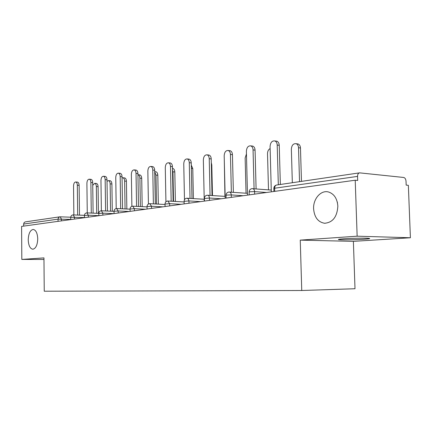 <?xml version="1.0" encoding="UTF-8"?>
<svg xmlns="http://www.w3.org/2000/svg" width="432" height="432" viewBox="0 0 432 432"><rect width="100%" height="100%" fill="white"/><g stroke="black" fill="none" stroke-linecap="round" stroke-linejoin="round"><path stroke-width="0.65" d="M37.735 238.804C37.427 233.102 35.915 229.981 33.188 229.441C30.159 230.099 28.507 233.566 28.231 239.841C28.528 245.608 30.073 248.735 32.875 249.221C35.84 248.503 37.46 245.03 37.735 238.804M337.257 201.938L337.489 202.964M337.851 206.156C337.219 198.558 334.103 193.833 328.493 191.981C320.922 189.815 313.054 198.904 313.605 208.796C314.361 217.253 318.006 222.075 324.545 223.263C332.716 222.593 337.154 216.891 337.851 206.156M363.803 239.274C355.995 239.798 342.889 240.025 339.422 239.695C337.122 239.458 338.629 239.144 343.948 238.761C351.535 238.232 365.018 237.983 368.588 238.307C371.045 238.561 369.446 238.885 363.803 239.274M410.4 237.757L357.145 236.185L300.251 240.127L353.381 241.358L410.4 237.757L408.359 185.317L406.177 185.107L406.026 181.283C405.815 179.102 405.038 177.827 403.693 177.471L359.581 172.854C358.263 173.135 357.588 174.317 357.545 176.396L357.685 180.457L355.212 180.22L21.6 226.395L21.827 259.427L43.967 259.459M353.381 241.358L355.001 288.738L301.752 290.504L44.242 291.217L43.956 257.893L21.827 259.427M58.072 221.346L58.045 219.137L23.62 224.051L23.636 226.109M23.62 224.051L24.122 222.572L25.186 221.908L59.713 216.842M357.145 236.185L355.212 180.22M300.251 240.127L301.752 290.504M77.409 182.115L77.512 182.12C78.494 182.385 79.034 183.46 79.132 185.355L77.323 185.231C77.225 183.335 76.691 182.255 75.708 181.991C74.401 182.158 73.678 183.492 73.537 185.992L73.861 214.909M79.132 185.355L79.477 215.141M77.323 185.231L77.668 215.066M96.325 183.443L96.428 183.454C97.427 183.713 97.978 184.777 98.08 186.635L96.336 186.516C96.233 184.653 95.683 183.589 94.689 183.33L92.745 185.328M96.687 213.289L96.336 186.516M98.437 213.365L98.08 186.635M90.904 179.323L91.028 179.334C92.048 179.609 92.61 180.711 92.713 182.633L90.882 182.504C90.779 180.576 90.218 179.474 89.203 179.199C87.815 179.35 87.048 180.722 86.902 183.308L87.264 212.884M92.713 182.633L93.101 213.138M90.882 182.504L91.271 213.057M105.095 176.386L105.246 176.402C106.31 176.693 106.893 177.822 107.001 179.777L105.149 179.636C105.041 177.682 104.458 176.553 103.394 176.256C101.925 176.402 101.11 177.811 100.958 180.479L101.363 210.751M107.001 179.777L107.438 211.027M105.149 179.636L105.581 210.94M120.037 173.297L120.226 173.313C121.333 173.626 121.937 174.776 122.051 176.764L120.177 176.618C120.064 174.631 119.453 173.475 118.352 173.162C116.791 173.291 115.922 174.739 115.76 177.503L116.213 208.548M122.051 176.764L122.537 208.796M120.177 176.618L120.658 208.705M135.799 170.035L136.026 170.057C137.176 170.397 137.808 171.574 137.927 173.588L136.026 173.432C135.913 171.412 135.281 170.235 134.131 169.895C132.467 170.008 131.544 171.499 131.366 174.366L131.879 206.307M137.927 173.588L138.467 206.442M136.026 173.432L136.566 206.345M152.442 166.595L152.728 166.617C153.922 166.984 154.58 168.188 154.699 170.23L152.777 170.062C152.658 168.016 151.999 166.811 150.806 166.444C149.029 166.536 148.041 168.07 147.847 171.056L148.419 204.034M154.699 170.23L155.304 203.953M152.777 170.062L153.376 203.845M110.052 180.738L110.182 180.743C111.218 181.024 111.791 182.104 111.899 183.994L110.133 183.87C110.025 181.98 109.453 180.895 108.416 180.614L107.023 181.343M110.522 211.167L110.133 183.87M112.288 211.248L111.899 183.994M124.481 177.892L124.632 177.903C125.712 178.195 126.311 179.302 126.419 181.224L124.632 181.089C124.524 179.167 123.93 178.06 122.85 177.763L122.067 177.908M125.064 208.921L124.632 181.089M126.851 209.007L126.419 181.224M139.66 174.895L139.849 174.911C140.972 175.225 141.588 176.353 141.707 178.303L139.898 178.162C139.784 176.207 139.163 175.079 138.04 174.76L137.948 174.749M140.373 206.539L139.898 178.162M142.182 206.631L141.707 178.303M155.65 171.736L155.882 171.758C157.048 172.093 157.691 173.248 157.81 175.23L155.984 175.079L154.726 171.898M156.503 204.017L155.984 175.079M158.339 204.115L157.81 175.23M172.519 168.41L172.805 168.437C174.02 168.793 174.685 169.976 174.809 171.979L172.962 171.823L172.503 169.673M173.534 201.334L172.962 171.823M175.387 201.442L174.809 171.979M170.046 162.95L170.397 162.983C171.639 163.382 172.319 164.614 172.444 166.676L170.5 166.498C170.375 164.43 169.695 163.193 168.458 162.799C166.552 162.859 165.494 164.441 165.283 167.551L165.926 201.787M172.444 166.676L173.113 201.307M170.5 166.498L171.169 201.193M191.295 165.17L192.775 168.55L191.365 168.421M193.406 198.585L192.775 168.55M188.692 159.095L189.135 159.138C190.415 159.57 191.122 160.828 191.246 162.918L189.286 162.724C189.157 160.634 188.455 159.37 187.169 158.938C185.123 158.954 183.983 160.585 183.751 163.836L184.48 199.741M191.246 162.918L191.997 198.499M189.286 162.724L190.026 198.38M211.297 162.713L211.788 164.921L211.351 164.878M212.485 195.539L211.788 164.921M208.478 154.996L209.034 155.056C210.357 155.531 211.081 156.816 211.216 158.922L209.228 158.717C209.099 156.605 208.37 155.315 207.052 154.845C204.838 154.807 203.607 156.492 203.348 159.894L204.255 201.112M211.216 158.922L212.042 195.512M209.228 158.717L210.049 195.377M224.294 160.315L224.932 196.366M229.505 150.644L230.213 150.725C231.568 151.243 232.313 152.561 232.448 154.672L230.445 154.451C230.31 152.334 229.565 151.016 228.209 150.498C225.817 150.385 224.473 152.123 224.186 155.709L225.191 198.212M232.448 154.672L233.366 192.321M230.445 154.451L231.358 192.181M246.451 153.949L245.144 157.977L246.04 193.228M251.888 146.011L252.801 146.119C254.183 146.696 254.939 148.036 255.074 150.142L253.055 149.904C252.92 147.793 252.164 146.453 250.781 145.876C248.179 145.66 246.71 147.452 246.38 151.243L247.504 195.124M255.074 150.142L256.095 188.914M253.055 149.904L254.07 188.757M270.124 148.576C268.439 149.526 267.57 151.227 267.511 153.684L268.499 189.864M275.762 141.064L276.955 141.221C278.348 141.863 279.11 143.224 279.239 145.309L277.204 145.049C277.074 142.965 276.313 141.599 274.919 140.956C272.074 140.6 270.454 142.447 270.07 146.486L271.318 191.83M279.239 145.309L280.346 184.475M277.204 145.049L278.321 184.772M296.968 143.824L298.166 143.98C299.565 144.612 300.332 145.946 300.467 147.982L298.523 147.739C298.388 145.697 297.626 144.364 296.228 143.726C293.36 143.375 291.735 145.168 291.352 149.116L292.334 182.714M299.538 181.661L298.523 147.739M301.471 181.375L300.467 147.982M70.772 219.386L58.045 219.137L58.428 217.75L59.665 216.848L60.253 216.799L61.387 219.04L61.403 220.882M357.545 176.396L274.644 188.228L274.73 191.36M359.386 172.881L276.685 185.015C275.378 185.285 274.698 186.354 274.644 188.228L273.823 188.66L273.899 191.473M84.451 217.566L71.075 217.28L70.751 217.415L70.772 219.586M73.186 214.893L74.504 217.177L74.525 219.067M98.863 215.654L88.301 215.217L88.328 217.156M113.783 213.635L102.838 213.154L102.865 215.147M129.254 211.491L118.168 210.978L118.201 213.025M145.584 209.234L134.363 208.683L134.401 210.778M162.853 206.842L151.497 206.248L151.535 208.408M181.143 204.309L169.652 203.672L169.695 205.897M200.54 201.625L188.93 200.934L188.973 203.229M221.162 198.774L209.423 198.023L209.477 200.389M243.113 195.734L231.266 194.924L231.325 197.365M266.533 192.494L254.588 191.614L254.653 194.135M86.913 212.879L88.301 215.217L84.429 215.471L84.456 217.696M101.374 210.762L102.838 213.154L98.831 213.43L98.863 215.698M116.618 208.526L118.168 210.978L114.026 211.275L114.059 213.597M132.721 206.167L134.363 208.683L130.07 208.996L130.108 211.372M149.758 203.666L151.497 206.248L147.042 206.593L147.085 209.023M167.805 201.02L169.652 203.672L165.029 204.044L165.078 206.534M186.964 198.212L188.303 198.86L188.93 200.934L184.118 201.339L184.167 203.893M207.328 195.226L207.7 195.221C208.737 195.48 209.309 196.414 209.423 198.023L204.417 198.466L204.471 201.08M229.025 192.04L229.468 192.046C230.548 192.332 231.147 193.293 231.266 194.924L226.719 195.07L226.039 195.41L226.103 198.088M252.191 188.644L252.715 188.654C253.843 188.978 254.464 189.961 254.588 191.614L249.869 191.765L249.124 192.148L249.194 194.891M339.422 239.695L339.406 239.182M70.756 217.21L59.881 216.815M84.429 215.341L72.927 214.904C71.593 215.168 70.864 215.984 70.751 217.355M98.788 213.381L86.654 212.89C85.288 213.165 84.542 214.002 84.424 215.401M114.026 211.329L101.11 210.767C99.711 211.048 98.95 211.912 98.831 213.349M130.075 209.164L116.354 208.532C114.923 208.823 114.145 209.704 114.021 211.183M147.047 206.885L132.451 206.172C130.988 206.469 130.194 207.376 130.07 208.894M165.035 204.482L149.483 203.672C147.987 203.98 147.172 204.914 147.042 206.474M184.129 201.949L167.53 201.026C165.996 201.344 165.159 202.306 165.029 203.909M204.212 199.26L186.683 198.218C185.107 198.542 184.253 199.535 184.113 201.188M225.148 196.382L207.047 195.226C205.432 195.566 204.552 196.592 204.412 198.293M247.455 193.325L228.739 192.046C227.081 192.397 226.179 193.455 226.033 195.21M271.269 190.075L251.905 188.649C250.198 189.011 249.269 190.107 249.118 191.921M276.685 185.015C274.93 185.393 273.974 186.521 273.812 188.401M325.085 223.29L324.545 223.263M75.708 181.991L77.512 182.12M96.428 183.454L94.689 183.33M89.203 179.199L91.028 179.334M103.394 176.256L105.246 176.402M118.352 173.162L120.226 173.313M134.131 169.895L136.026 170.057M150.806 166.444L152.728 166.617M110.182 180.743L108.416 180.614M124.632 177.903L122.85 177.763M139.849 174.911L138.04 174.76M155.882 171.758L154.726 171.661M172.805 168.437L172.476 168.404M168.458 162.799L170.397 162.983M187.169 158.938L189.135 159.138M207.052 154.845L209.034 155.056M228.209 150.498L230.213 150.725M250.781 145.876L252.801 146.119M274.919 140.956L276.955 141.221M298.166 143.98L296.228 143.726"/></g></svg>
